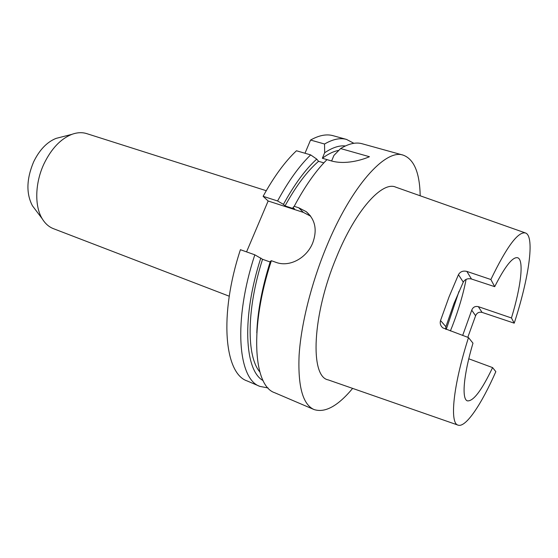 <?xml version="1.0" encoding="UTF-8"?>
<svg xmlns="http://www.w3.org/2000/svg" width="558" height="558" viewBox="0 0 558 558"><rect width="100%" height="100%" fill="white"/><g stroke="black" fill="none" stroke-linecap="round" stroke-linejoin="round"><path stroke-width="0.84" d="M256.799 332.861C257.587 311.364 262.1 287.537 270.33 261.367L271.369 260.705L275.882 262.316C289.609 267.589 306.761 257.963 312.703 242.96C317.446 229.938 315.284 219.503 306.23 211.663L298.739 207.778L294.206 206.321L292.978 207.45L294.54 208.985L285.033 205.916L283.436 204.374L277.584 200.971L263.118 196.318L268.14 200.999L303.364 212.389L310.66 216.19M60.717 137.205L56.1 138.384C46.97 142.025 39.465 149.879 33.599 161.925C26.449 179.048 26.066 193.668 32.455 205.804L35.321 209.606M266.257 190.703L86.748 133.627C82.159 132.176 77.206 132.42 71.891 134.352C60.641 138.858 51.329 148.707 43.949 163.892C34.945 183.031 34.443 206.286 42.262 218.813C45.212 223.639 48.93 226.925 53.415 228.661L229.254 296.214M446.24 329.429L458.997 291.388M450.383 330.95L452.454 325.781C458.634 309.753 463.189 294.289 466.111 279.377M420.195 195.788C419.728 172.736 414.064 159.19 403.204 155.145C385.55 148.54 351.135 186.219 326.151 247.508C311.029 284.224 300.95 325.07 299.088 355.551C297.853 386.485 302.813 404.473 313.98 409.523C324.986 413.15 337.876 406.105 352.635 388.403M271.369 260.705C249.3 327.386 253.485 385.941 274.71 392.734L313.98 409.523M445.905 326.709L453.989 303.503L463.266 282.118L458.446 274.682L449.044 296.884L440.534 320.529L445.905 326.709L445.64 329.213M525.35 232.923L395.81 187.174C382.363 180.715 355.537 210.136 336.418 257.343C312.034 315.43 309.864 376.859 328.223 379.893L457.951 425.084M467.799 337.332L475.604 315.751L471.74 310.171C472.926 307.158 475.123 305.979 478.325 306.649L482.077 312.396L514.225 323.166C528.719 278.874 535.045 236.599 525.636 233.021C518.368 231.012 506.783 246.51 490.873 279.523L466.851 271.411L471.482 279.014C467.757 278.184 465.016 279.216 463.266 282.118M492.588 367.596C481.714 390.384 473.317 401.474 467.395 400.867C461.557 399.235 463.447 375.227 472.975 343.17L468.497 337.59C452.95 386.08 449.434 423.843 458.237 425.189C465.944 427.616 481.575 404.125 495.839 371.649L492.588 367.596L468.776 358.801M468.497 337.59L442.815 327.867C440.513 325.865 439.753 323.424 440.534 320.529M471.482 279.014L494.695 286.666L490.873 279.523M514.225 323.166L511.449 317.976C520.97 286.84 524.255 259.589 517.594 257.733C512.663 256.687 505.032 266.333 494.695 286.666M511.449 317.976L478.325 306.649M471.74 310.171L462.673 335.456M458.446 274.682C460.238 271.606 463.042 270.518 466.851 271.411M482.077 312.396C479.008 311.734 476.853 312.857 475.604 315.751M403.204 155.145L362.044 143.727C355.927 142.004 348.785 143.608 340.61 148.561L369.445 156.721C361.772 160.062 345.458 164.91 331.417 160.941L326.967 159.644C315.821 170.776 304.898 186.33 294.206 206.321M263.118 196.318C273.88 176.753 284.992 161.569 296.458 150.765L310.666 154.901L316.728 159.093L318.555 161.311L323.856 162.866M318.555 161.311C307.214 171.104 296.04 185.967 285.033 205.916M316.728 159.093C305.407 169.409 294.31 184.503 283.436 204.374M310.666 154.901C299.346 165.852 288.319 181.21 277.584 200.971M340.61 148.561L333.928 155.424L331.619 160.955L322.357 158.263L324.658 152.759L324.554 144.013L310.555 140.051L304.989 153.248M338.804 150.395C333.754 151.253 328.271 153.869 322.357 158.263M345.388 145.959C339.299 145.289 332.394 147.549 324.658 152.759M353.87 143.301L346.553 139.43C340.234 137.645 332.896 139.172 324.554 144.013M346.553 139.43L333.042 135.685C326.542 133.85 319.05 135.308 310.555 140.051M254.818 254.818C233 320.899 238.022 379.3 259.93 386.408L247.041 380.898C224.546 373.511 218.813 315.249 240.414 249.698L254.818 254.818L262.546 259.289L270.135 261.988M262.546 259.289C246.434 309.537 246.517 356.52 259.833 371.935M260.83 257.984C241.544 317.293 244.578 370.624 263.097 380.584M259.93 386.408L268.063 387.956M246.552 251.881L268.14 200.999M298.739 207.778L303.364 212.389M32.455 205.804L42.262 218.813M56.1 138.384L71.891 134.352M306.23 211.663L310.527 216.002"/></g></svg>
